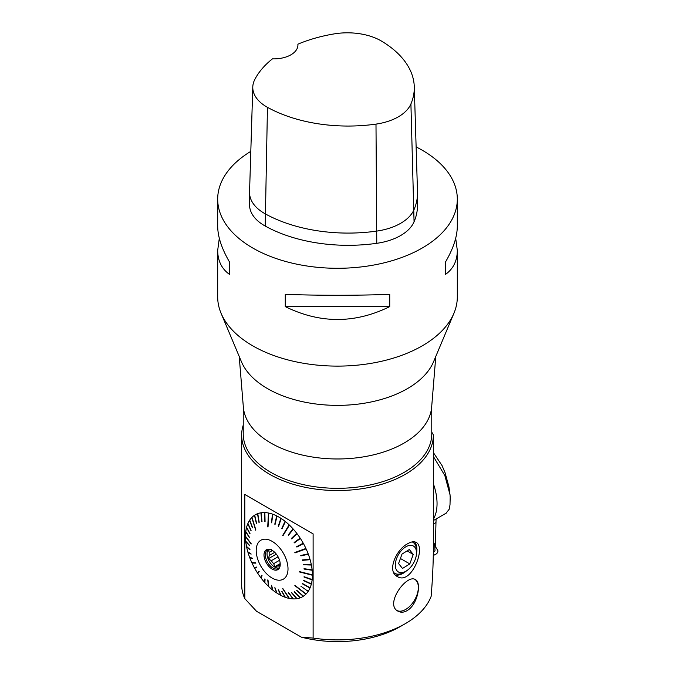 <?xml version="1.0" encoding="UTF-8"?>
<svg xmlns="http://www.w3.org/2000/svg" width="675" height="675" viewBox="0 0 675 675"><rect width="100%" height="100%" fill="white"/><g stroke="black" fill="none" stroke-linecap="round" stroke-linejoin="round"><path stroke-width="1.01" d="M433.274 555.55L436.151 554.006A2.379 1.375 -60 0 0 437.695 550.268L433.35 543.333L434.708 545.501L435.012 550.665L433.316 552.741M436.075 518.991L435.358 545.704L434.708 545.501M450.174 498.091A47.047 24.637 -123.6 0 0 450.174 497.618L449.997 504.951L449.111 509.355L446.015 513.253M433.35 452.562L442.066 465.615L445.044 472.635L448.934 486.818L450.048 494.868L444.85 475.554L433.35 456.435M433.35 542.042L435.358 545.704M450.048 494.868L450.174 497.618M217.688 199.117L217.688 226.108C217.755 236.714 221.754 248.771 229.669 262.288L229.669 274.514C221.754 268.962 217.755 260.921 217.688 250.391L217.688 296.941A119.812 69.171 0 0 0 221.062 313.251A119.812 69.171 0 0 0 252.779 345.853A119.812 69.171 0 0 0 369.892 363.538A119.812 69.171 0 0 0 453.938 313.251A119.812 69.171 0 0 0 457.312 296.941L457.312 250.391C457.245 260.921 453.246 268.962 445.331 274.514L445.331 262.288C453.246 248.771 457.245 236.714 457.312 226.108L457.312 199.117A119.812 69.171 180 0 1 383.349 263.022A119.812 69.171 180 0 1 252.779 248.029A119.812 69.171 180 0 1 217.688 199.117A119.812 69.171 180 0 1 250.805 151.369M416.121 146.922A119.812 69.171 180 0 1 457.312 199.117M389.728 294.384L389.728 306.619C354.907 323.755 320.093 323.755 285.272 306.619L285.272 294.384C320.093 295.566 354.907 295.566 389.728 294.384M455.693 238.25L457.312 250.391M217.688 250.391L219.308 238.25M272.438 550.522L269.291 552.336A9.29 5.358 -120 0 0 269.291 555.483L274.733 552.344M280.226 564.57L277.746 565.996A9.29 5.358 -120 0 0 280.108 565.785M278.092 556.808L271.325 560.714A9.29 5.358 -120 0 0 273.679 563.65L279.56 560.267M239.212 356.442L243.346 407.109A94.264 54.422 0 0 0 270.844 443.036A94.264 54.422 0 0 0 371.512 455.304A94.264 54.422 0 0 0 431.654 407.109L435.788 356.442M243.236 405.835L243.236 433.898A94.264 54.422 0 0 0 337.5 488.32A94.264 54.422 0 0 0 431.764 433.898L431.764 405.835M407.801 543.67C411.244 541.688 414.003 541.257 416.087 542.388C426.389 546.969 411.261 585.892 397.229 576.467C386.758 571.48 395.963 549.509 407.801 543.67M408.856 609.449C404.941 612.377 401.338 612.959 398.039 611.204C384.185 604.496 406.856 573.353 415.479 579.673C421.377 582.238 418.238 602.252 408.856 609.449M433.35 434.843A95.85 55.342 180 0 1 433.35 435.198A95.85 55.342 180 0 1 337.5 490.539A95.85 55.342 180 0 1 241.65 435.198L241.65 584.558A95.85 55.342 0 0 0 244.823 598.674M244.806 598.632L244.806 494.446L313.065 533.858L244.856 494.48M313.116 533.883L313.116 638.069M313.048 638.061A95.85 55.342 0 0 0 405.278 623.683A95.85 55.342 0 0 0 431.123 596.413C432.599 578.956 433.342 562.537 433.35 547.147L433.35 435.198M241.65 435.198A95.85 55.342 180 0 1 243.236 425.166M301.32 637.133L256.601 611.314M405.278 623.683L400.191 626.619A88.661 51.19 180 0 1 301.303 637.149M313.073 638.069L301.328 637.166M256.593 611.339L244.848 598.683M433.316 434.827L431.705 432.025M221.062 313.251L241.439 361.749A98.845 57.071 0 0 0 267.604 388.657A98.845 57.071 0 0 0 364.222 403.245A98.845 57.071 0 0 0 433.561 361.749L453.938 313.251M393.711 572.527A17.972 10.378 120 0 0 394.808 573.337L394.149 572.957A17.972 10.378 -60 0 1 393.82 572.754M414.475 541.831A19.474 11.239 -60 0 1 416.483 553.542M406.477 570.881A19.474 11.239 -60 0 1 395.381 575.007M311.816 574.72L312.398 575.235A47.292 27.304 60 0 1 312.154 579.572L304.071 576.686A107.333 27.515 -70.4 0 0 304.028 577.032L312.12 579.909A47.292 27.304 60 0 1 311.386 583.892L303.438 580.255A107.333 19.035 -65.4 0 0 303.362 580.567L311.31 584.204A47.292 27.304 60 0 1 310.112 587.773L302.383 583.462A107.333 9.897 -60.8 0 0 302.265 583.74L309.994 588.052A47.292 27.304 60 0 1 308.34 591.148L307.699 590.726M312.12 579.909L311.555 579.352M311.31 584.204L310.77 583.613M309.994 588.052L309.479 587.427M307.682 590.768L308.188 591.384A47.292 27.304 60 0 1 306.104 593.966L295.026 585.461L305.918 594.16A47.292 27.304 60 0 1 303.446 596.185L296.899 590.414A107.333 19.963 -48.6 0 1 296.679 590.558L303.227 596.329A47.292 27.304 60 0 1 300.4 597.763L294.384 591.713A107.333 30.206 -44.9 0 1 294.14 591.806L300.156 597.856A47.292 27.304 60 0 1 297.008 598.674L291.592 592.473A107.333 40.34 -41.2 0 1 291.322 592.515L296.747 598.717A47.292 27.304 60 0 1 293.338 598.911L288.562 592.675A107.333 50.186 -37.5 0 1 288.276 592.667L293.051 598.902A47.292 27.304 60 0 1 289.44 598.472L282.985 588.752A94.154 52.27 146.4 0 1 282.682 588.693L289.145 598.404A47.292 27.304 60 0 1 285.382 597.35L281.998 591.401A107.333 68.42 -29.6 0 1 281.686 591.283L285.069 597.24A47.292 27.304 60 0 1 281.213 595.578L278.564 589.942A107.333 76.52 -25.2 0 1 278.252 589.781L280.901 595.417A47.292 27.304 60 0 1 280.868 595.401A47.292 27.304 60 0 1 277.02 593.173L275.096 587.959A107.333 83.767 -20.2 0 1 274.784 587.756L276.699 592.971A47.292 27.304 60 0 1 272.852 590.186L271.662 585.495A107.333 90.053 -14.2 0 1 271.35 585.25L272.54 589.933A47.292 27.304 60 0 1 268.777 586.651L268.026 580.23A94.154 83.573 173.3 0 1 267.722 579.943L268.473 586.364A47.292 27.304 60 0 1 264.862 582.626L265.073 579.268A107.333 99.343 3.5 0 1 264.786 578.947L264.575 582.306A47.292 27.304 60 0 1 261.174 578.18L262.027 575.606A107.333 102.203 18.3 0 1 261.757 575.252L260.904 577.825A47.292 27.304 60 0 1 257.766 573.379L259.208 571.641A107.333 103.807 39.8 0 1 258.964 571.269L257.521 573.008A47.292 27.304 60 0 1 254.686 568.299L256.652 567.43M296.89 590.414L303.227 596.329M299.801 597.164L300.156 597.856M296.468 598.05L296.747 598.717M292.84 598.261L293.051 598.902M288.993 597.788L289.145 598.404M284.977 596.641L285.069 597.24M280.868 594.835L280.901 595.417M276.733 592.397L276.699 592.971M272.641 589.359L272.54 589.933M268.684 585.849L268.473 586.364M260.904 577.825L261.36 577.623M257.521 573.008L258.086 572.999M254.686 568.299L256.669 567.456A107.333 104.127 66.9 0 1 256.449 567.059L254.467 567.911A47.292 27.304 60 0 1 251.994 563.026L252.349 562.638M251.994 563.026L255.867 563.153A94.154 90.492 -88.1 0 1 255.682 562.748L251.809 562.621A47.292 27.304 60 0 1 249.725 557.634L252.484 558.411M249.725 557.634L252.577 558.655A107.333 100.929 109.8 0 1 252.425 558.25L249.573 557.221A47.292 27.304 60 0 1 247.919 552.209L250.982 553.854M247.919 552.209L251.083 554.183A107.333 97.453 122 0 1 250.965 553.778L247.809 551.804A47.292 27.304 60 0 1 246.603 546.843L249.91 549.366L246.527 546.446A47.292 27.304 60 0 1 245.801 541.62L246.324 541.848M245.801 541.62L249.32 545.442A107.333 87.041 137.3 0 1 249.286 545.062L245.759 541.232A47.292 27.304 60 0 1 245.514 536.617L246.012 536.903M245.514 536.617L251.151 544.033A94.154 70.403 -37.2 0 1 251.151 543.67L245.514 536.254A47.292 27.304 60 0 1 245.759 531.917L246.24 532.263M245.759 531.917L249.286 537.435A107.333 72.571 147.4 0 1 249.32 537.097L245.801 531.579A47.292 27.304 60 0 1 246.527 527.597L246.991 528.002M246.527 527.597L249.91 533.866A107.333 64.091 151.6 0 1 249.995 533.554L246.603 527.285A47.292 27.304 60 0 1 247.809 523.716L248.257 524.188M247.809 523.716L250.965 530.66A107.333 54.953 155.6 0 1 251.083 530.39L247.919 523.437A47.292 27.304 60 0 1 249.573 520.341L250.02 520.872M249.573 520.341L252.425 527.875A107.333 45.309 159.3 0 1 252.577 527.639L249.725 520.104A47.292 27.304 60 0 1 251.809 517.523L252.239 518.13M251.809 517.523L255.682 530.187A94.154 30.966 -17 0 1 255.867 530.002L251.994 517.328A47.292 27.304 60 0 1 254.467 515.303L254.88 515.987M254.467 515.303L256.449 523.716A107.333 25.093 166.7 0 1 256.669 523.572L254.686 515.16A47.292 27.304 60 0 1 257.521 513.726L259.2 522.323L257.766 513.633A47.292 27.304 60 0 1 260.904 512.814L261.993 521.615M260.904 512.814L261.757 521.648A107.333 4.717 174.5 0 1 262.027 521.606L261.174 512.772A47.292 27.304 60 0 1 264.575 512.578L264.786 521.446L264.575 512.578M264.786 521.446A107.333 5.13 178.7 0 0 265.073 521.463L264.862 512.587A47.292 27.304 60 0 1 268.473 513.017L268.734 513.785M268.473 513.017L267.722 526.897A94.154 12.749 3.1 0 0 268.026 526.964L268.777 513.084A47.292 27.304 60 0 1 272.54 514.139L271.35 522.728L272.54 514.139M271.35 522.728A107.333 23.363 -172.1 0 0 271.662 522.838L272.852 514.249A47.292 27.304 60 0 1 276.699 515.911L274.784 524.188L276.699 515.911M274.784 524.188A107.333 31.463 -167 0 0 275.096 524.348L277.02 516.071A47.292 27.304 60 0 1 280.901 518.316L278.252 526.163L280.901 518.316M278.252 526.163A107.333 38.711 -161.3 0 0 278.564 526.373L281.213 518.518A47.292 27.304 60 0 1 285.069 521.303L281.686 528.626L285.069 521.303M281.686 528.626A107.333 44.997 -155.2 0 0 281.998 528.879L285.382 521.556A47.292 27.304 60 0 1 289.145 524.838L289.17 525.572M289.145 524.838L282.682 535.418A94.154 44.052 31.4 0 0 282.985 535.714L289.44 525.125A47.292 27.304 60 0 1 293.051 528.862L288.276 534.862L293.051 528.862M288.276 534.862A107.333 54.287 -141.5 0 0 288.562 535.182L293.338 529.183A47.292 27.304 60 0 1 296.747 533.309L291.322 538.523L296.747 533.309M291.322 538.523A107.333 57.147 -133.9 0 0 291.592 538.878L297.008 533.663A47.292 27.304 60 0 1 300.156 538.11L294.14 542.481L300.156 538.11M294.14 542.481A107.333 58.75 -126 0 0 294.384 542.86L300.4 538.481A47.292 27.304 60 0 1 303.227 543.189L296.679 546.666A107.333 59.071 -118 0 0 296.899 547.062L303.446 543.577A47.292 27.304 60 0 1 305.918 548.463L294.84 552.504A94.154 50.971 70 0 0 295.026 552.909L294.992 552.445M303.446 543.577L302.805 543.409M305.471 548.632L306.104 548.868A47.292 27.304 60 0 1 308.188 553.854L300.772 555.466A107.333 55.873 -102.3 0 0 300.932 555.879L308.34 554.268A47.292 27.304 60 0 1 309.994 559.28L302.265 559.938A107.333 52.397 -94.9 0 0 302.383 560.351L310.112 559.685A47.292 27.304 60 0 1 311.31 564.638L303.362 564.367A107.333 47.748 -88 0 0 303.438 564.773L311.386 565.042A47.292 27.304 60 0 1 312.12 569.869L304.028 568.679A107.333 41.985 -81.7 0 0 304.071 569.067L312.154 570.257A47.292 27.304 60 0 1 312.398 574.872L299.557 571.615A94.154 30.881 104.2 0 0 299.557 571.978L299.675 571.649M308.34 554.268L307.707 553.964M310.112 559.685L309.488 559.322M311.386 565.042L310.778 564.621M312.154 570.257L311.555 569.784M414.889 579.386A17.972 10.378 -60 0 1 417.302 593.865A17.972 10.378 -60 0 1 405.641 609.466A17.972 10.378 -60 0 1 397.17 610.622M416.5 552.884A14.977 8.648 120 0 0 405.911 546.767A14.977 8.648 120 0 0 395.322 565.11A14.977 8.648 120 0 0 405.911 571.227A14.977 8.648 120 0 0 415.277 559.305A14.977 8.648 120 0 0 416.5 552.884L416.5 550.437A17.972 10.378 120 0 0 412.779 542.211A17.972 10.378 120 0 0 412.18 541.907M394.808 573.337A17.972 10.378 120 0 0 403.793 572.451L405.911 571.227M402.005 554.082L398.579 563.549L402.486 568.468L409.818 563.912L413.243 554.445L409.337 549.526L402.005 554.082M400.41 558.487L409.818 563.912M407.118 550.91L413.243 554.445M299.675 571.826L311.816 574.898M299.557 571.978L312.398 575.235M295.161 552.808L305.64 548.994M295.026 552.909L306.104 548.868M283.061 535.579L288.959 525.378M268.026 526.905L268.65 513.759M255.8 563.009L252.467 562.899M267.992 580.205L268.65 585.824M295.026 585.461A94.154 8.556 127.5 0 1 294.84 585.647L305.918 594.16M311.58 570.004L304.163 568.696M310.829 564.882L303.505 564.376M309.572 559.617L302.425 559.929M307.834 554.293L300.932 555.432M303.024 543.797L297.034 546.978L296.823 546.59M259.208 522.315A107.333 14.842 170.5 0 0 258.964 522.408L257.521 513.726M249.91 549.357A107.333 92.804 130.7 0 0 249.995 549.754L246.603 546.843M257.892 572.704L259.014 571.345M261.217 577.437L261.883 575.421M264.819 581.842L264.988 579.175M300.932 586.254L308.188 591.384M309.454 587.486L302.425 583.487M310.745 583.715L303.505 580.289M311.538 579.496L304.163 576.72M272.109 541.333A22.486 12.985 60 0 1 288.006 568.35A22.486 12.985 60 0 1 273.021 578.551A22.486 12.985 60 0 1 256.222 551.045A22.486 12.985 60 0 1 272.109 541.333M278.252 589.781L280.868 595.401M272.109 550.327A11.475 6.623 60 0 1 279.695 567.413A11.475 6.623 60 0 1 266.372 563.009A11.475 6.623 60 0 1 269.215 549.273A11.475 6.623 60 0 1 272.109 550.327M279.129 567.937A10.783 6.227 60 0 1 269.266 561.338A10.783 6.227 60 0 1 268.481 549.492M269.291 552.336L268.439 550.117L271.325 549.45M271.325 560.714L268.439 558.681L269.291 555.483M277.746 565.996L274.86 566.671L273.679 563.65M279.872 566.916A10.783 6.227 60 0 1 278.353 568.544A10.783 6.227 60 0 1 267.57 562.317A10.783 6.227 60 0 1 267.57 549.872A10.783 6.227 60 0 1 269.747 549.366M280.201 563.591L274.86 566.671M276.328 554.124L268.439 558.681M433.35 483.697A47.925 27.667 60 0 1 433.35 519.244M445.331 262.288L445.331 274.514M389.728 306.619L285.272 306.619M229.669 274.514L229.669 262.288M414.273 86.687A116.581 67.306 180 0 0 381.831 41.285A47.68 27.532 180 0 0 334.133 33.902A116.581 67.306 180 0 0 297.877 44.187A23.962 13.837 180 0 1 297.92 45.039A23.962 13.837 180 0 1 272.481 58.843A116.581 67.306 180 0 0 254.669 79.777A47.68 27.532 180 0 0 252.788 86.965L249.556 192.097A50.92 29.396 0 0 0 249.547 192.62A50.92 29.396 0 0 0 265.216 213.832A119.812 69.171 0 0 0 376.768 231.086A50.92 29.396 0 0 0 414.062 209.562A119.812 69.171 0 0 0 417.521 193.042A119.812 69.171 0 0 0 417.504 191.818L414.273 86.687A116.581 67.306 180 0 1 410.915 103.95A47.68 27.532 180 0 1 375.992 124.107A116.581 67.306 180 0 1 267.452 107.317A47.68 27.532 180 0 1 252.788 86.965M417.521 193.042L417.521 205.268A119.812 69.171 180 0 1 414.062 221.788A50.92 29.396 180 0 1 376.768 243.312A119.812 69.171 180 0 1 265.216 226.058A50.92 29.396 180 0 1 249.547 204.846L249.547 192.62M435.637 522.728L433.35 524.053M265.216 226.058L267.452 107.317M376.768 243.312L375.992 124.107M414.062 221.788L410.915 103.95M446.369 513.051L433.35 520.56M412.239 541.898L412.779 542.211"/></g></svg>
